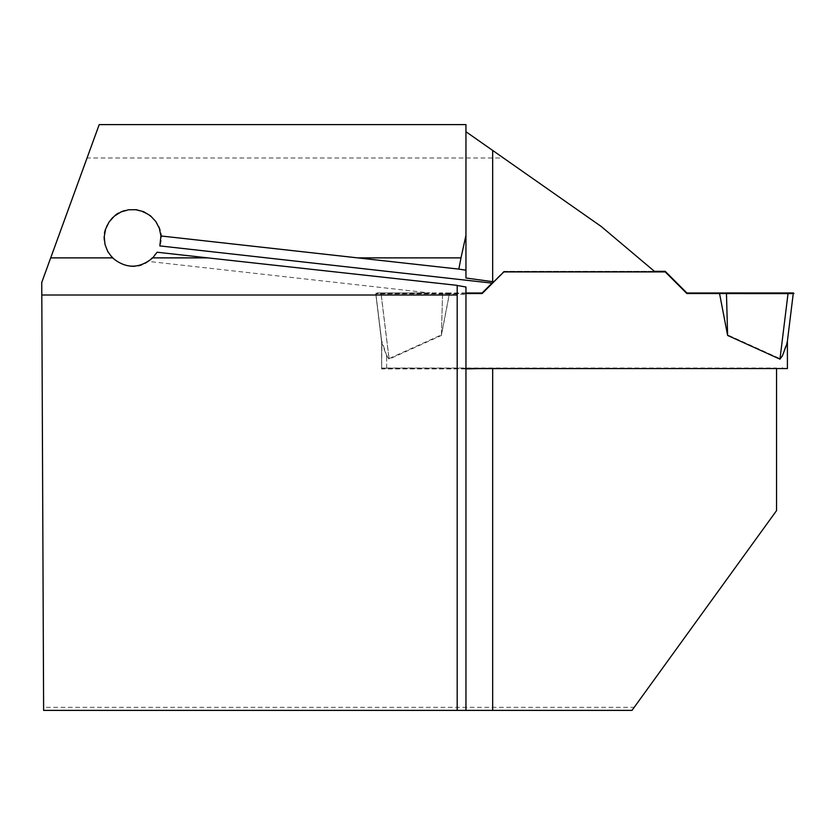 <?xml version="1.0" encoding="UTF-8"?>
<svg xmlns="http://www.w3.org/2000/svg" width="835" height="835" viewBox="0 0 835 835"><rect width="100%" height="100%" fill="white"/><g stroke="black" fill="none" stroke-linecap="round" stroke-linejoin="round"><path stroke-width="0.63" stroke-dasharray="4.17 3.13" d="M381.626 367.995L381.626 368.924L465.951 368.924L465.951 294.765L457.935 293.868L375.781 293.868L381.626 342.141L381.626 367.995L776.55 367.995L776.55 510.613L631.991 710.387L43.618 710.387L43.608 707.318L634.214 707.318M381.626 342.141L375.781 292.981L430.119 292.981L148.473 261.407C124.676 279.464 91.265 246.513 108.686 222.59C124.238 194.868 170.611 216.004 159.84 245.907M503.787 271.928L492.013 283.117M503.787 271.333L654.431 271.333L601.21 226.473L503.442 158.013L87.038 158.013L41.75 282.439L43.608 707.318M465.951 235.345L465.951 124.613L99.198 124.613L87.038 158.013M465.982 131.773L503.442 158.013M465.951 278.013L465.951 270.196M655.131 271.928L654.431 271.333M457.183 295.005L41.802 295.005M776.55 367.995L776.55 368.579L479.06 368.611M457.183 710.387L457.183 285.361M381.626 343.049L381.626 368.924M457.935 293.868L430.119 292.981M465.951 368.611L381.626 368.559L381.898 343.289L375.781 293.868M465.951 287L465.951 294.765M157.095 252.233L148.473 261.407M787.405 368.559L381.626 368.11L381.626 340.638L386.636 355.313L389.068 358.591L441.412 334.877L442.571 292.949L449.48 292.991L441.412 334.877M465.951 292.991L449.48 292.991M492.065 283.075L503.787 271.354L654.452 271.354M719.551 292.991L727.619 334.877L779.963 358.591L782.395 355.313L787.405 340.638L787.134 343.289M655.12 271.918L503.787 271.918L493.829 281.865M465.951 293.544L449.48 293.544L441.412 335.44L389.068 359.154L386.636 355.877L381.898 343.289L375.781 293.565L381.01 293.617L389.068 359.154M787.405 368.11L787.405 340.638M793.25 292.97L787.134 342.799M788.021 292.918L779.963 358.591M727.619 334.877L726.45 292.949M381.898 342.799L375.781 292.97L381.01 292.918L389.068 358.591M381.01 292.918L442.571 292.949M441.412 335.44L442.571 293.586L449.48 293.544M381.01 293.617L442.571 293.586M503.787 271.354L503.787 271.918M782.395 355.877L782.395 355.313M386.636 368.058L386.636 355.313M386.636 368.611L386.636 355.877"/><path stroke-width="1.25" d="M160.936 235.971L159.84 245.907L492.013 283.117L493.861 281.844L465.951 278.013L465.951 124.613L99.198 124.613L50.695 257.879L112.475 257.879L107.788 251.648L104.98 244.373L104.25 236.608L105.659 228.947L109.103 221.943L114.322 216.15L120.918 211.996L128.402 209.794L136.188 209.7L143.724 211.735L150.404 215.743L155.748 221.421L159.349 228.341L160.936 235.971L357.589 257.879L460.993 257.879L465.951 235.345L465.951 270.196L458.832 269.11L460.993 257.879M465.951 131.721L601.21 226.473L655.131 271.928L503.787 271.928L482.15 293.544L465.951 293.544M50.695 257.879L41.75 282.439L43.618 710.387L465.951 710.387L465.951 287L457.183 285.497M152.742 257.879L207.727 257.879L157.095 252.233L152.742 257.879C139.288 268.933 125.866 268.933 112.475 257.879M207.727 257.879L457.183 285.361L457.183 710.387M776.55 368.611L776.55 510.613L631.991 710.387L465.951 710.387L465.951 369.258M465.951 368.924L479.06 368.611M458.832 269.11L357.589 257.879M457.183 295.005L41.802 295.005M465.951 368.611L787.405 368.559L787.405 341.118M482.15 293.544L482.15 292.991L465.951 292.991M482.15 292.991L492.065 283.075M654.452 271.354L665.245 271.354L686.881 292.991L793.25 292.97L793.25 293.565L788.021 293.617L779.963 359.154L782.395 355.877L787.134 343.3L793.25 293.565L787.134 343.3M655.12 271.918L665.245 271.918L686.881 293.544L719.551 293.544L727.619 335.44L779.963 359.154M788.021 293.617L719.551 293.544M727.619 335.44L726.45 292.949M665.245 271.918L665.245 271.354M686.881 293.544L686.881 292.991M726.45 293.586L788.021 293.617C799.69 293.461 790.15 293.179 793.25 292.97L726.45 292.949L726.45 293.586M492.671 150.467L492.671 281.708M492.671 368.611L492.671 710.387M782.395 368.058L782.395 368.611"/></g></svg>
